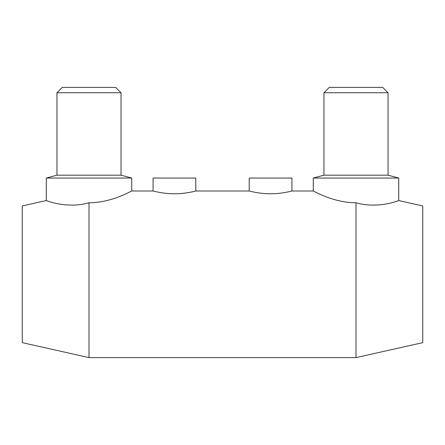 <?xml version="1.0" encoding="UTF-8"?>
<svg xmlns="http://www.w3.org/2000/svg" width="445" height="445" viewBox="0 0 445 445"><rect width="100%" height="100%" fill="white"/><g stroke="black" fill="none" stroke-linecap="round" stroke-linejoin="round"><path stroke-width="0.67" d="M422.75 205.946L398.72 200.561L398.72 178.044L388.04 175.185L388.04 92.738L382.7 87.398L329.3 87.398L323.96 92.738L323.96 175.185L313.28 178.044L313.28 190.994L291.92 190.994L291.92 178.044L249.2 178.044L249.2 190.994L195.8 190.994L195.8 178.044L153.08 178.044L153.08 190.994L131.72 190.994L131.72 178.044L121.04 175.185L121.04 92.738L115.7 87.398L62.3 87.398L56.96 92.738L56.96 175.185L46.28 178.044L46.28 200.561L22.25 205.946L22.25 342.65L89 357.602L356 357.602L422.75 342.65L422.75 205.946M291.92 190.994C292.187 190.905 282.008 193.842 270.56 193.781C259.112 193.842 248.933 190.905 249.2 190.994M195.8 190.994C196.067 190.905 185.888 193.842 174.44 193.781C162.992 193.842 152.813 190.905 153.08 190.994M313.28 178.044L398.72 178.044M356 202.781C332.866 202.787 313.002 190.527 313.28 190.994C313.002 190.527 332.866 202.787 356 202.781C378.372 209.189 399.454 200.283 398.72 200.561C399.454 200.283 378.372 209.189 356 202.781L356 357.602M323.96 175.185L388.04 175.185M323.96 92.738L388.04 92.738M89 202.781C112.134 202.787 131.998 190.527 131.72 190.994C131.998 190.527 112.134 202.787 89 202.781C66.628 209.189 45.546 200.283 46.28 200.561C45.546 200.283 66.628 209.189 89 202.781L89 357.602M131.72 178.044L46.28 178.044M121.04 92.738L56.96 92.738M121.04 175.185L56.96 175.185"/></g></svg>
